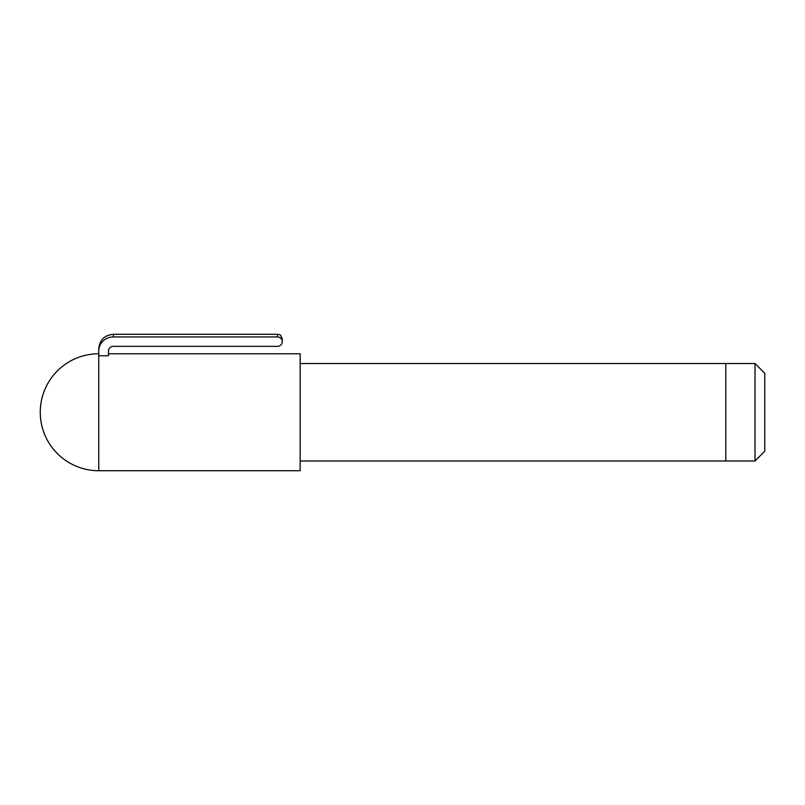 <?xml version="1.0" encoding="UTF-8"?>
<svg xmlns="http://www.w3.org/2000/svg" width="805" height="805" viewBox="0 0 805 805"><rect width="100%" height="100%" fill="white"/><g stroke="black" fill="none" stroke-linecap="round" stroke-linejoin="round"><path stroke-width="1.21" d="M300.164 363.518L725.768 363.518L725.768 460.983L754.999 460.983L754.999 363.518L764.75 373.258L764.75 451.233L754.999 460.983M300.164 460.983L725.768 460.983L725.768 363.518L754.999 363.518M277.423 336.933L277.423 334.276L113.354 334.276L113.354 336.933L277.423 336.933A4.87 4.709 180 0 1 282.293 341.642A4.87 4.709 180 0 1 277.423 346.341L113.354 346.341A4.87 4.709 180 0 0 108.474 351.05L108.474 355.76L98.733 355.76L98.733 470.724L300.164 470.724L300.164 353.767L108.474 353.767M113.354 336.933A14.621 14.118 180 0 0 98.733 351.05L98.733 355.76M277.423 346.341L113.354 346.341M98.733 353.767A58.483 58.483 0 0 0 40.25 412.251A58.483 58.483 0 0 0 98.733 470.724M113.354 334.276C104.469 335.142 99.599 340.012 98.733 348.897L98.733 351.05M282.293 341.642L282.293 339.147C280.12 332.646 278.902 335.162 277.423 334.276"/></g></svg>
